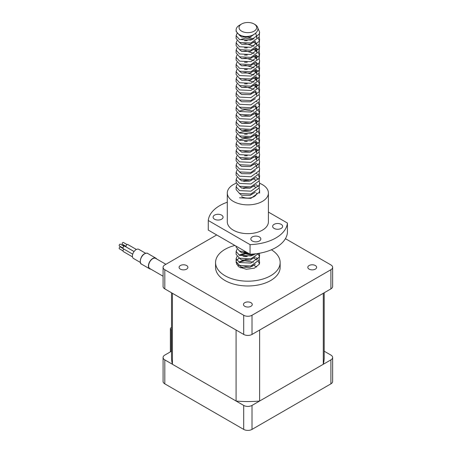 <?xml version="1.0" encoding="UTF-8"?>
<svg xmlns="http://www.w3.org/2000/svg" width="452" height="452" viewBox="0 0 452 452"><rect width="100%" height="100%" fill="white"/><g stroke="black" fill="none" stroke-linecap="round" stroke-linejoin="round"><path stroke-width="0.68" d="M236.108 29.973L236.108 31.363L239.549 35.25L243.696 36.318A11.746 6.78 180 0 1 239.549 34.77A11.746 6.78 180 0 1 236.108 29.973A11.746 6.78 180 0 1 239.549 25.182L241.153 24.278M257.657 27.657L259.601 32.081L259.199 34.126L250.894 40.121L239.549 39.567L236.108 35.68L237.012 33.504M259.601 32.081L259.199 37.002L250.894 42.996L239.549 42.443L236.108 38.556L236.108 35.68M259.16 37.104L259.601 39.273L259.199 41.318L250.894 47.313L239.549 46.759L236.108 42.872L237.012 40.697M256.16 36.448L256.996 37.098M258.335 38.533L259.408 40.708M259.601 39.273L259.199 44.194L250.894 50.189L239.549 49.635L236.108 45.748L236.108 42.872M259.16 44.296L259.601 46.466L259.199 48.511L250.894 54.506L239.549 53.952L236.108 50.065L237.012 47.889M253.448 42.155L256.996 44.29M258.335 45.725L259.408 47.901M259.601 46.466L259.199 51.387L250.894 57.381L239.549 56.828L236.108 52.941L236.108 50.065M256.075 47.895L258.335 50.042M259.16 51.494L259.601 53.658L259.199 55.703L250.894 61.698L239.549 61.144L236.108 57.257L237.012 55.082M253.448 49.347L256.996 51.483M258.335 52.924L259.408 55.093M259.601 53.658L259.199 58.579L250.894 64.574L239.549 64.02L236.108 60.133L236.108 57.257M256.075 55.087L258.335 57.234M259.16 58.687L259.601 60.85L259.199 62.896L250.894 68.89L239.549 68.337L236.108 64.45L237.012 62.274M259.601 60.85L259.199 65.777L250.894 71.766L239.549 71.213L236.108 67.325L236.108 64.45M256.075 62.28L258.335 64.427M259.16 65.879L259.601 68.043L259.199 70.088L250.894 76.083L239.549 75.529L236.108 71.642L237.012 69.467M253.448 63.732L256.996 65.873M258.335 67.308L259.408 69.478M259.601 68.049L259.199 72.97L250.894 78.959L239.549 78.405L236.108 74.518L236.108 71.642M256.075 69.472L258.335 71.619M259.16 73.071L259.601 75.241L259.199 77.281L250.894 83.275L239.549 82.722L236.108 78.834L237.012 76.659M253.448 70.924L256.996 73.066M258.335 74.501L259.408 76.67M259.601 75.241L259.199 80.162L250.894 86.151L239.549 85.597L236.108 81.71L236.108 78.834M256.16 76.727L258.335 78.812M259.16 80.264L259.601 82.433L259.199 84.473L250.894 90.468L239.549 89.914L236.108 86.027L237.012 83.852M253.448 78.117L256.996 80.258M258.335 81.693L259.408 83.863M259.601 82.433L259.199 87.355L250.894 93.344L239.549 92.79L236.108 88.903L236.108 86.027M256.16 83.919L258.335 86.004M259.16 87.456L259.601 89.626L259.199 91.666L250.894 97.66L239.549 97.107L236.108 93.219L237.012 91.044M253.448 85.309L256.996 87.451M258.335 88.886L259.408 91.055M259.601 89.626L259.199 94.547L250.894 100.536L239.549 99.982L236.108 96.095L236.108 93.219M259.16 94.649L259.601 96.818L259.199 98.858L250.894 104.853L239.549 104.299L236.108 100.412L237.012 98.237M259.601 96.818L259.199 101.74L250.894 107.729L239.549 107.175L236.108 103.288L236.108 100.412M259.16 101.841L259.601 104.011L259.199 106.05L250.894 112.045L239.549 111.491L236.108 107.604L237.012 105.429M256.16 101.18L256.996 101.836M258.335 103.271L259.408 105.44M259.601 104.011L259.199 108.932L250.894 114.921L239.549 114.367L236.108 110.48L236.108 107.604M259.16 109.034L259.601 111.203L259.199 113.243L250.894 119.238L239.549 118.684L236.108 114.797L237.012 112.621M256.16 108.373L256.996 109.028M258.335 110.463L259.408 112.633M259.601 111.203L259.199 116.124L250.894 122.113L239.549 121.56L236.108 117.673L236.108 114.797M256.16 112.689L258.335 114.774M259.16 116.226L259.601 118.396L259.199 120.435L250.894 126.43L239.549 125.876L236.108 121.989L237.012 119.814M256.16 115.565L256.996 116.22M258.335 117.656L259.408 119.825M259.601 118.396L259.199 123.317L250.894 129.306L239.549 128.752L236.108 124.865L236.108 121.989M256.16 119.882L258.335 121.967M259.16 123.419L259.601 125.588L259.199 127.628L250.894 133.622L239.549 133.069L236.108 129.182L237.012 127.006M256.16 122.758L256.996 123.413M258.335 124.848L259.408 127.018M259.601 125.588L259.199 130.509L250.894 136.498L239.549 135.945L236.108 132.057L236.108 129.182M256.16 127.074L258.335 129.159M259.16 130.611L259.601 132.781L259.199 134.82L250.894 140.815L239.549 140.261L236.108 136.374L237.012 134.199M256.16 129.95L256.996 130.605M258.335 132.04L259.408 134.21M259.601 132.781L259.199 137.702L250.894 143.696L239.549 143.137L236.108 139.25L236.108 136.374M256.16 134.267L258.335 136.357M259.16 137.803L259.601 139.973L259.199 142.013L250.894 148.007L239.549 147.454L236.108 143.566L237.012 141.391M256.16 137.142L256.996 137.798M258.335 139.233L259.408 141.403M259.601 139.973L259.199 144.894L250.894 150.889L239.549 150.33L236.108 146.442L236.108 143.566M256.075 141.403L258.335 143.55M259.16 144.996L259.601 147.166L259.199 149.205L250.894 155.2L239.549 154.646L236.108 150.759L237.012 148.584M256.16 144.335L256.996 144.99M258.335 146.425L259.408 148.595M259.601 147.166L259.199 152.087L250.894 158.081L239.549 157.522L236.108 153.635L236.108 150.759M256.16 148.651L258.335 150.742M259.16 152.188L259.601 154.358L259.199 156.403L250.894 162.392L239.549 161.839L236.108 157.951L237.012 155.776M259.601 154.358L259.199 159.279L250.894 165.274L239.549 164.714L236.108 160.827L236.108 157.951M256.075 155.787L258.335 157.934M259.16 159.381L259.601 161.55L259.199 163.596L250.894 169.585L239.549 169.031L236.108 165.144L237.012 162.969M259.601 161.55L259.199 166.472L250.894 172.466L239.549 171.907L236.108 168.02L236.108 165.144M256.075 162.98L258.335 165.127M259.16 166.573L259.601 168.743L259.199 170.788L250.894 176.777L239.549 176.223L236.108 172.336L237.012 170.161M259.601 168.743L259.199 173.664L250.894 179.659L239.549 179.099L236.108 175.212L236.108 172.336M259.16 173.766L259.601 175.935L259.199 177.981L250.894 183.97L239.549 183.416L236.108 179.529L237.012 177.353M256.16 173.105L256.996 173.76M258.335 175.195L259.408 177.365M259.601 175.935L259.199 180.856L250.894 186.851L239.549 186.292L236.108 182.405L236.108 179.529M256.075 177.365L258.335 179.512M259.16 180.958L259.601 183.128L259.199 185.173L250.894 191.162L239.549 190.608L236.108 186.721L237.012 184.546M259.601 183.128L259.199 188.049L250.894 194.044L239.549 193.484L236.108 189.597L236.108 186.721M256.16 184.614L258.335 186.704M259.16 188.151L259.601 190.32L259.199 192.366L250.894 198.355L239.549 197.801M239.554 248.148L237.876 247.182M246.549 252.188L239.549 251.024L236.108 247.142L236.108 246.165M255.809 253.787L250.894 255.9L239.549 255.34L236.108 251.453L237.012 249.278M258.945 253.34L250.894 258.776L239.549 258.216L236.108 254.335L236.108 251.453M259.307 253.278L259.601 255.052L259.199 257.098L250.894 263.092L239.549 262.533L236.108 258.646L237.012 256.47M258.335 254.312L259.408 256.487M259.601 255.052L259.199 259.973L250.894 265.968L239.549 265.409L236.108 261.527L236.108 258.646M244.549 40.703L247.233 40.691M244.549 47.901L247.233 47.884M244.549 55.093L247.233 55.076M253.448 56.54L256.16 58.025M244.549 62.286L247.233 62.269M244.549 69.478L247.233 69.461M244.549 83.863L247.233 83.846M253.448 92.502L254.035 92.762M253.448 106.887L254.035 107.147M238.927 111.186L244.814 109.734L253.448 111.203M253.448 114.079L254.035 114.339M253.448 128.464L254.035 128.724M238.927 132.764L244.814 131.312L253.448 132.781M244.549 134.21L247.233 134.199M253.448 135.656L254.035 135.916M238.927 139.956L244.814 138.504L253.448 139.973M244.549 141.403L247.233 141.391M253.448 142.849L254.035 143.109M253.448 150.041L254.035 150.301M244.549 155.787L247.233 155.776M253.448 157.234L254.035 157.494M253.448 164.426L254.035 164.686M253.448 178.811L256.16 180.297M253.448 186.004L256.16 187.49M238.927 255.035L244.814 253.583L249.459 253.866M250.894 254.182L253.448 255.052M243.103 256.335A11.746 6.78 180 0 1 250.674 255.951M234.887 245.453A32.301 18.651 0 0 0 215.559 262.533A32.301 18.651 0 0 0 225.017 275.72A32.301 18.651 0 0 0 260.216 279.76A32.301 18.651 0 0 0 280.155 262.533A32.301 18.651 0 0 0 271.409 249.775M215.559 262.533L215.559 267.33A32.301 18.651 0 0 0 225.017 280.517A32.301 18.651 0 0 0 260.216 284.557A32.301 18.651 0 0 0 280.155 267.33L280.155 262.533M186.603 265.533A4.407 2.542 0 0 0 181.806 264.979A4.407 2.542 0 0 0 179.088 267.33A4.407 2.542 0 0 0 180.376 269.126A4.407 2.542 0 0 0 185.173 269.68A4.407 2.542 0 0 0 187.896 267.33A4.407 2.542 0 0 0 186.603 265.533M250.967 302.693A4.407 2.542 0 0 0 246.17 302.139A4.407 2.542 0 0 0 243.453 304.49A4.407 2.542 0 0 0 244.741 306.286A4.407 2.542 0 0 0 249.544 306.84A4.407 2.542 0 0 0 252.261 304.49A4.407 2.542 0 0 0 250.967 302.693M315.338 265.533A4.407 2.542 0 0 0 310.535 264.979A4.407 2.542 0 0 0 307.818 267.33A4.407 2.542 0 0 0 309.106 269.126A4.407 2.542 0 0 0 313.908 269.68A4.407 2.542 0 0 0 316.626 267.33A4.407 2.542 0 0 0 315.338 265.533M254.086 23.979A8.808 5.085 0 0 0 249.668 22.6A8.808 5.085 0 0 0 239.859 25.442A8.808 5.085 0 0 0 241.628 31.171A8.808 5.085 0 0 0 254.086 31.171A8.808 5.085 0 0 0 254.086 23.979L254.448 24.193C263.262 28.956 253.747 37.985 243.696 36.318M171.511 351.21L164.805 355.08A5.87 3.39 0 0 0 163.082 357.476L163.082 381.448A5.87 3.39 0 0 0 164.805 383.85L243.701 429.4A5.87 3.39 0 0 0 252.007 429.4L330.909 383.85A5.87 3.39 0 0 0 332.627 381.448L332.627 357.476A5.87 3.39 0 0 0 330.909 355.08L324.203 351.21M239.859 25.442L240.78 24.47M216.711 234.961L164.805 264.928A5.87 3.39 0 0 0 163.082 267.33A5.87 3.39 0 0 0 164.805 269.725L243.701 315.276A5.87 3.39 0 0 0 252.007 315.276L330.909 269.725A5.87 3.39 0 0 0 332.627 267.33A5.87 3.39 0 0 0 330.909 264.928L285.421 238.673M332.627 267.33L332.627 286.483A5.87 3.39 180 0 1 330.909 288.885L252.007 334.435A5.87 3.39 180 0 1 243.701 334.435L164.805 288.885A5.87 3.39 180 0 1 163.082 286.483L163.082 267.33M256.16 257.736A11.746 6.78 180 0 1 257.973 259.086M259.007 260.408A11.746 6.78 180 0 1 259.601 262.533A11.746 6.78 180 0 1 259.199 264.29L254.38 268.172L246.317 269.256L239.023 267.002L236.108 262.533L236.147 261.979M236.707 260.403L239.108 258.007M259.16 260.075L259.601 262.245L259.199 264.29M323.293 293.28A76.343 44.076 180 0 1 323.287 293.308L259.629 330.056A76.343 44.076 180 0 1 259.578 330.062M236.13 330.062A76.343 44.076 180 0 1 236.08 330.056L172.427 293.308A76.343 44.076 180 0 1 172.415 293.28M163.082 357.476A5.87 3.39 0 0 0 164.805 359.877L243.701 405.427A5.87 3.39 0 0 0 252.007 405.427L330.909 359.877A5.87 3.39 0 0 0 332.627 357.476M324.203 292.755L324.203 357.476A76.343 44.076 180 0 1 323.287 364.272L259.629 401.026A76.343 44.076 180 0 1 236.08 401.026L172.427 364.272A76.343 44.076 180 0 1 171.511 357.476L171.511 292.755M172.427 364.272L172.427 293.308M236.08 330.056L236.08 401.026M259.629 401.026L259.629 330.056M323.287 293.308L323.287 364.272M255.725 33.499L256.663 36.346L256.51 37.505M241.967 37.109L245.577 36.516L254.052 39.008M256.663 45.081L256.663 43.539L256.51 44.697M241.967 44.302L245.577 43.708L254.052 46.2M255.838 48.059L256.663 50.731L256.51 51.89M241.967 51.494L245.577 50.901L254.052 53.392M255.838 55.251L256.663 57.924L256.51 59.082M241.967 58.687L245.577 58.093L254.052 60.585M255.838 62.444L256.663 65.116L256.51 66.274M241.967 65.879L245.577 65.286L254.052 67.777M255.838 69.636L256.663 72.309L256.51 73.467M241.967 73.071L245.577 72.478L254.052 74.97M255.838 76.829L256.663 79.501L256.51 80.659M241.967 80.264L245.577 79.671L254.052 82.162M255.838 84.021L256.663 86.694L256.51 87.852M241.967 87.456L245.577 86.863L254.052 89.355M255.838 91.214L256.663 93.886L256.51 95.044M255.838 105.598L256.663 108.271L256.51 109.429M255.838 112.791L256.663 115.463L256.51 116.622M241.967 116.232L245.577 115.633L250.109 116.226M255.838 119.983L256.663 122.656L256.51 123.814M241.967 123.424L245.577 122.825L250.109 123.419M255.838 127.181L256.663 129.848L256.51 131.007M241.967 130.617L245.577 130.018L250.109 130.611M255.838 134.374L256.663 137.041L256.51 138.199M241.967 137.809L245.577 137.21L250.109 137.803M255.838 141.566L256.663 144.233L256.663 145.781M255.838 148.759L256.663 151.426L256.51 152.584M241.967 152.194L245.577 151.595L250.109 152.188M255.838 155.951L256.663 158.618L256.51 159.776M241.967 159.386L245.577 158.788L250.109 159.381M256.663 167.359L256.663 165.811L256.51 166.969M241.967 180.964L245.577 180.365L250.109 180.958M241.967 188.156L245.577 187.557L250.109 188.151M241.967 252.888L246.752 252.306M239.142 262.335L239.345 261.883L245.577 259.488L250.109 260.075M240.622 267.878L245.577 266.68L250.109 267.268M244.549 256.482L247.233 256.47M254.035 258.188L256.996 260.07M258.335 261.505L259.408 263.68M237.673 265.912L238.927 265.104M253.448 265.121L256.685 267.002M256.047 32.985L250.137 37.098L241.628 36.979L239.238 35.103M255.34 41.188L250.137 44.29L241.628 44.172L239.238 42.296M239.955 39.736L245.577 38.064L252.549 39.623M255.007 41.381L256.64 44.595M255.34 48.381L250.137 51.483L241.628 51.364L239.238 49.488M255.007 48.573L256.64 51.788M255.34 55.573L250.137 58.675L241.628 58.557L239.238 56.681M255.007 55.765L256.64 58.98M255.34 62.766L250.137 65.868L241.628 65.755L239.238 63.873M255.34 69.958L250.137 73.06L241.628 72.947L239.238 71.066M255.007 70.15L256.64 73.365M255.34 77.151L250.137 80.253L241.628 80.14L239.238 78.258M255.007 77.343L256.64 80.558M255.34 84.343L250.137 87.445L241.628 87.332L239.238 85.451M255.007 84.535L256.64 87.75M255.34 91.536L250.137 94.637L241.628 94.525L239.238 92.643M255.007 91.728L256.595 94.654M255.34 98.728L250.137 101.83L241.628 101.717L239.238 99.835M255.34 105.921L250.137 109.022L241.628 108.909L239.238 107.028M255.007 106.118L256.64 109.327M255.34 113.113L250.137 116.215L241.628 116.102L239.238 114.22M255.007 113.311L256.64 116.52M255.34 120.305L250.137 123.407L241.628 123.294L239.238 121.413M255.007 120.503L256.64 123.712M255.34 127.498L250.137 130.6L241.628 130.487L239.238 128.605M255.34 134.69L250.137 137.792L241.628 137.679L239.238 135.798M255.007 134.888L256.64 138.097M255.34 141.883L250.137 144.985L241.628 144.872L239.238 142.99M255.007 142.081L256.64 145.29M255.34 149.075L250.137 152.183L241.628 152.064L239.238 150.183M255.007 149.273L256.64 152.482M255.34 156.268L250.137 159.375L241.628 159.257L239.238 157.375M255.007 156.465L256.64 159.675M255.34 163.46L250.137 166.568L241.628 166.449L239.238 164.568M255.007 163.658L256.595 166.579M255.34 170.653L250.137 173.76L241.628 173.641L239.238 171.76M255.34 177.845L250.137 180.953L241.628 180.834L239.238 178.952M255.34 185.037L250.137 188.145L241.628 188.026L239.238 186.145M255.34 192.23L250.137 195.337L241.628 195.219L239.238 193.337M248.402 253.256L241.628 252.758L239.238 250.877M255.34 256.962L250.137 260.07L241.628 259.951L239.238 258.069M239.955 255.516L245.577 253.838L252.549 255.403M255.34 264.154L250.137 267.262L241.628 267.143L239.238 265.262M236.532 264.335L237.012 263.663M238.927 262.228L244.814 260.781L253.448 262.245M171.511 327.468L171.24 327.627A2.938 1.695 0 0 0 170.381 328.824A2.938 1.695 0 0 0 171.24 330.022L171.511 330.18M125.978 246.34L122.351 244.244A1.028 0.593 -60 0 1 122.193 243.419A1.028 0.593 -60 0 1 122.865 242.515A1.028 0.593 -60 0 1 123.379 242.464L127.006 244.56A1.469 0.847 -60 0 1 127.746 244.481L136.38 249.464M122.661 245.487A1.028 0.593 -60 0 1 122.865 245.34A1.028 0.593 -60 0 1 123.379 245.289L126.114 246.865M123 250.883L119.373 248.786A1.028 0.593 -60 0 1 119.215 247.962A1.028 0.593 -60 0 1 119.887 247.058A1.028 0.593 -60 0 1 120.401 247.007L123.136 248.589M123 248.058L119.373 245.961A1.028 0.593 -60 0 1 119.215 245.142A1.028 0.593 -60 0 1 119.887 244.233A1.028 0.593 -60 0 1 120.401 244.182L124.029 246.278M132.487 256.866L123.306 251.566A1.469 0.847 -60 0 1 123.068 250.425A1.469 0.847 -60 0 1 123.978 249.131M132.718 254.177L123.306 248.741A1.469 0.847 -60 0 1 123.08 247.566A1.469 0.847 -60 0 1 124.04 246.272A1.469 0.847 -60 0 1 124.775 246.199L134.046 251.555M134.069 251.521L126.283 247.024A1.469 0.847 -60 0 1 126.057 245.848A1.469 0.847 -60 0 1 127.018 244.555M140.369 262.442L133.51 258.482A5.283 3.051 -60 0 1 132.696 254.244A5.283 3.051 -60 0 1 136.148 249.589A5.283 3.051 -60 0 1 138.792 249.329L145.651 253.284M150.765 269.121A6.164 3.559 -60 0 1 149.68 268.833A6.164 3.559 -60 0 1 148.731 263.895A6.164 3.559 -60 0 1 152.759 258.459A6.164 3.559 -60 0 1 155.844 258.154A6.164 3.559 -60 0 1 156.635 258.951M163.082 276.234L149.827 268.578A5.87 3.39 -60 0 1 148.923 263.872A5.87 3.39 -60 0 1 152.759 258.697A5.87 3.39 -60 0 1 155.697 258.408L165.901 264.296M250.25 188.111A8.808 5.085 0 0 0 243.566 188.563M236.232 183.218A20.555 11.865 0 0 0 227.299 193.004A20.555 11.865 0 0 0 233.322 201.394A20.555 11.865 0 0 0 255.719 203.971A20.555 11.865 0 0 0 268.409 193.004A20.555 11.865 0 0 0 262.392 184.614A20.555 11.865 0 0 0 259.601 183.269M227.299 193.004L227.299 221.774A20.555 11.865 0 0 0 233.322 230.17A20.555 11.865 0 0 0 255.719 232.74A20.555 11.865 0 0 0 268.409 221.774L268.409 193.004M221.604 215.129A4.989 2.881 0 0 0 216.163 214.508A4.989 2.881 0 0 0 213.084 217.169A4.989 2.881 0 0 0 214.547 219.209A4.989 2.881 0 0 0 219.983 219.83A4.989 2.881 0 0 0 223.068 217.169A4.989 2.881 0 0 0 221.604 215.129M259.363 236.933A4.989 2.881 0 0 0 253.928 236.306A4.989 2.881 0 0 0 250.843 238.972A4.989 2.881 0 0 0 252.306 241.006A4.989 2.881 0 0 0 257.747 241.634A4.989 2.881 0 0 0 260.827 238.972A4.989 2.881 0 0 0 259.363 236.933M281.167 224.345A4.989 2.881 0 0 0 275.726 223.723A4.989 2.881 0 0 0 272.646 226.384A4.989 2.881 0 0 0 274.104 228.418A4.989 2.881 0 0 0 279.545 229.045A4.989 2.881 0 0 0 282.63 226.384A4.989 2.881 0 0 0 281.167 224.345M227.299 202.208A39.64 22.888 0 0 0 208.276 220.503L250.063 244.628A39.64 22.888 0 0 0 287.432 223.051L268.409 212.067M208.276 220.503L208.276 230.091L250.063 254.216A39.64 22.888 0 0 0 287.432 232.639L287.432 223.051M250.063 244.628L250.063 254.216M249.261 181.167A20.555 11.865 0 0 0 243.662 181.388M241.628 196.603A8.808 5.085 0 0 0 251.227 197.705A8.808 5.085 0 0 0 256.663 193.004M164.805 269.725L164.805 288.885M243.701 315.276L243.701 334.435M252.007 315.276L252.007 334.435M330.909 269.725L330.909 288.885M243.701 405.427L243.701 429.4M252.007 405.427L252.007 429.4M164.805 359.877L164.805 383.85M330.909 359.877L330.909 383.85M171.24 330.022L171.24 351.362M140.306 261.216A5.87 3.39 -60 0 1 144.454 253.905M144.663 253.781A6.164 3.559 120 0 0 140.634 259.216A6.164 3.559 120 0 0 141.578 264.16C139.21 264.053 140.086 255.9 144.516 253.77C146.38 253.063 147.459 252.967 147.747 253.476A6.164 3.559 120 0 0 144.663 253.781M259.601 190.32L259.601 193.196M259.601 262.245L259.601 262.533M252.261 266.465L252.261 265.573M256.663 37.889L256.663 36.346M256.663 52.274L256.663 50.731M256.663 59.466L256.663 57.924M256.663 66.664L256.663 65.116M256.663 73.857L256.663 72.309M256.663 81.049L256.663 79.501M256.663 88.242L256.663 86.694M256.663 95.434L256.663 93.886M256.663 109.819L256.663 108.271M256.663 117.011L256.663 115.463M256.663 124.204L256.663 122.656M256.663 131.396L256.663 129.848M256.663 138.589L256.663 137.041M256.663 152.974L256.663 151.426M256.663 160.166L256.663 158.618M170.381 328.824L170.381 351.859M149.68 268.833L141.578 264.16M155.844 258.154L147.747 253.476"/></g></svg>
